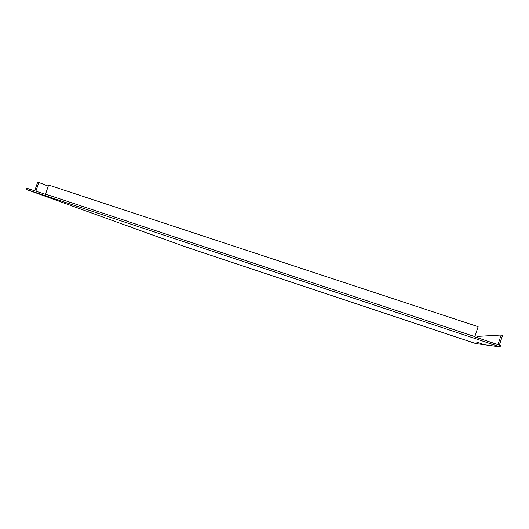<?xml version="1.0" encoding="UTF-8"?>
<svg xmlns="http://www.w3.org/2000/svg" width="529" height="529" viewBox="0 0 529 529"><rect width="100%" height="100%" fill="white"/><g stroke="black" fill="none" stroke-linecap="round" stroke-linejoin="round"><path stroke-width="0.79" d="M126.424 225.513L131.503 227.212L126.424 225.513M476.087 341.899L481.707 343.777L476.087 341.899M248.471 263.303L255.421 265.631L248.471 263.303M323.45 292.815L327.716 294.236L323.45 292.815M474.758 336.841L478.123 326.691L48.622 185.051L45.547 194.117L45.725 195.856L45.038 195.611L45.481 194.335M45.725 195.856L474.229 338.243M474.295 338.243L500.064 346.905L500.527 345.51L474.764 336.841M45.474 194.328L26.88 188.264L26.45 189.527L45.038 195.611M493.372 343.017L492.909 344.425M35.555 192.774L26.45 189.527M35.562 192.774L180.951 245.225M199.043 251.387L180.938 245.244M460.157 338.395L198.785 251.301L475.73 343.559L500.064 346.905M186.129 247.056L190.242 248.432L186.129 247.056M468.78 341.238L473.27 342.739L468.78 341.238M488.333 343.01L495.832 345.51L488.333 343.01M29.974 190.698L36.646 192.94L29.974 190.698M185.024 246.64L187.616 247.506L185.024 246.64M469.858 341.542L472.681 342.488L469.858 341.542M489.113 343.42L493.749 344.961L489.113 343.42M35.919 192.814L40.039 194.196L35.919 192.814M34.742 190.771L37.685 182.095L38.842 182.479L35.899 191.154M48.251 186.142L38.842 182.479M497.968 344.617L501.148 335.002L502.55 335.465L499.356 345.106M501.148 335.002L477.627 336.391L477.204 337.654M29.518 190.453L29.955 189.177M474.837 336.609L45.547 194.117M35.549 192.768L181.811 245.535"/></g></svg>
